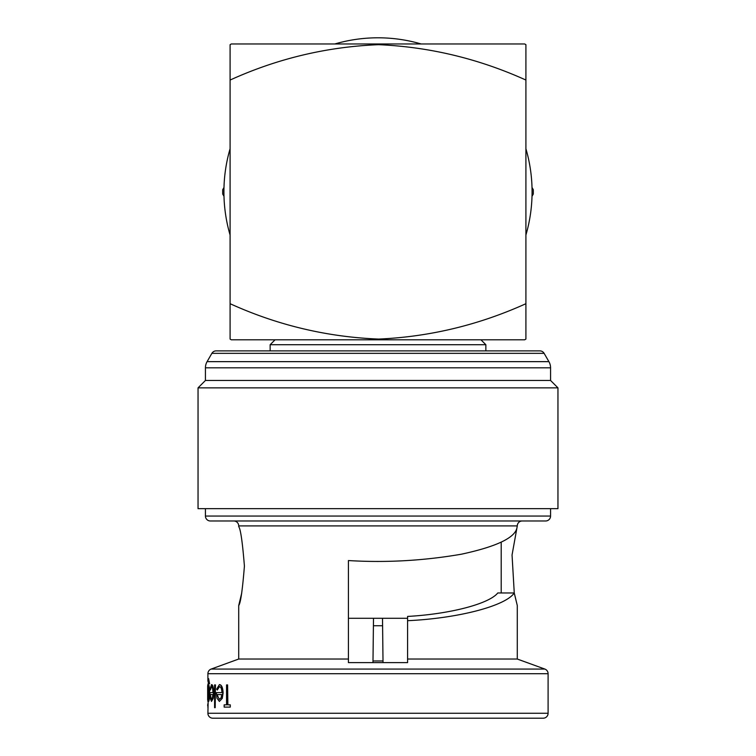 <?xml version="1.0" encoding="UTF-8"?>
<svg xmlns="http://www.w3.org/2000/svg" width="756" height="756" viewBox="0 0 756 756"><rect width="100%" height="100%" fill="white"/><g stroke="black" fill="none" stroke-linecap="round" stroke-linejoin="round"><path stroke-width="1.13" d="M532.016 196.295L533.292 194.075A155.311 155.311 0 0 0 533.311 191.873A155.311 155.311 0 0 0 533.292 189.68L532.016 187.46M383.008 660.961L372.991 660.961M382.593 625.751L373.407 625.751M205.434 380.466L550.566 380.466L550.566 367.813A12.323 12.323 0 0 0 548.913 361.642L544.122 353.345A4.933 4.933 0 0 0 539.85 350.878L216.15 350.878A4.933 4.933 0 0 0 211.878 353.345L207.087 361.642A12.323 12.323 0 0 0 205.434 367.813L205.434 380.466L198.044 387.856L198.044 508.656L557.956 508.656L557.956 387.856L198.044 387.856M543.167 718.2L212.833 718.2A4.933 4.933 0 0 1 207.9 713.267L548.1 713.267A4.933 4.933 0 0 1 543.167 718.2L511.122 718.2M238.716 659.034L348.421 659.034L348.421 560.555C385.995 562.842 423.691 560.725 461.5 554.186C496.399 546.635 514.874 537.875 516.934 527.905L517.284 525.911A4.933 4.933 0 0 1 522.216 520.978L233.784 520.978A4.933 4.933 0 0 1 238.716 525.911L238.716 526.648C240.588 528.992 242.487 542.147 244.415 566.093C242.487 590.067 240.588 603.212 238.716 605.537L238.716 659.034L211.141 669.069L544.859 669.069A4.933 4.933 0 0 1 548.1 673.7L548.1 713.267M548.1 673.7L207.9 673.7A4.933 4.933 0 0 1 211.141 669.069M545.634 520.978L210.366 520.978A4.933 4.933 0 0 1 205.434 516.055L550.566 516.055A4.933 4.933 0 0 1 545.634 520.978M550.566 380.466L557.956 387.856M205.434 508.656L205.434 516.055M550.566 508.656L550.566 516.055M516.934 527.905L512.048 554.98L514.26 592.969C505.566 606.01 457.966 618.38 407.578 620.695L407.578 616.433C449.801 614.108 489.047 603.902 497.779 592.969L514.26 592.969L517.284 605.537L517.284 659.034L544.859 669.069M514.326 593.309L517.284 605.537M238.716 605.537L241.74 592.969M517.284 659.034L407.578 659.034L407.578 620.695M348.421 659.034L348.421 662.625L407.578 662.625L407.578 659.034M212.984 698.393L213.475 692.978C213.315 687.809 212.653 685.021 211.5 684.634L211.746 684.634C212.909 685.002 213.561 687.79 213.731 692.978L213.239 698.393L211.491 701.417L213.239 698.393M210.159 692.6L212.946 692.6L209.913 692.6L210.215 698.223L211.491 701.417M224.438 704.828L226.554 704.828L224.163 704.828L224.163 707.106L230.268 707.106L230.268 704.828L227.594 704.828L227.594 684.917L227.877 704.828M230.268 704.828L230.268 707.106M222.009 698.393L222.84 692.978C222.557 687.714 221.413 684.927 219.401 684.634L219.665 684.634C221.678 684.917 222.822 687.705 223.114 692.978L222.273 698.393L219.382 701.417L222.273 698.393M216.632 692.6L221.952 692.6L216.377 692.6L216.972 698.223L219.382 701.417M215.451 684.917L215.195 707.673L215.451 684.917M208.165 700.992L207.9 713.267M208.618 678.661L209.592 683.783L208.618 678.661M209.384 693.082C209.27 688.064 208.939 685.342 208.401 684.917L208.647 684.917C209.185 685.333 209.516 688.054 209.639 693.082C209.516 698.138 209.185 700.916 208.637 701.417L208.391 701.417C208.939 700.935 209.27 698.157 209.384 693.082L209.639 693.082M207.9 673.7L207.9 681.307M275.08 339.794L270.147 344.717L270.147 350.878M480.92 339.794L485.853 344.717L270.147 344.717M485.853 344.717L485.853 350.878M525.911 235.021A154.073 154.073 0 0 0 525.911 148.734M421.139 43.961A154.073 154.073 0 0 0 334.861 43.961M230.089 148.734A154.073 154.073 0 0 0 230.089 235.021M524.683 43.961L231.317 43.961L230.089 44.67L230.089 80.051C277.443 58.543 326.97 46.759 378.652 44.68C429.616 46.929 478.699 58.713 525.911 80.051L525.911 44.67L524.683 43.961M525.911 333.84L525.911 339.075L524.683 339.794L231.317 339.794L230.089 339.075L230.089 303.704L230.089 326.053M525.911 339.075L525.911 303.704C478.699 325.033 429.616 336.826 378.652 339.075C326.97 336.996 277.443 325.203 230.089 303.704L230.089 68.04M525.911 68.04L525.911 326.053M230.089 333.84L230.089 339.075M348.421 560.555L348.421 618.285L407.578 618.285M212.833 718.2L348.421 718.2M227.594 684.917L226.554 684.917L226.554 704.828M219.401 684.634L216.66 689.113L217.274 690.039L219.495 686.628C220.922 686.835 221.744 688.829 221.952 692.6M221.867 694.594L221.035 697.911L219.334 699.423L217.057 694.594L221.867 694.594L217.312 694.594M215.195 684.917L214.591 684.917L214.591 707.673L215.195 707.673M211.5 684.634L210.055 689.113L210.366 690.039L211.548 686.628C212.37 686.911 212.842 688.896 212.946 692.6M212.899 694.594L212.417 697.911L211.463 699.423L210.253 694.594L212.899 694.594L210.499 694.594M208.373 678.661L207.815 701.133L207.919 698.298L208.391 701.417M208.401 684.917L207.919 688.026L208.391 680.655L209.346 683.783M207.919 693.12L208.391 686.911L209.11 692.997L208.382 699.423L207.919 693.12L208.637 686.911M207.654 699.791L207.654 686.24L207.9 701.417M207.654 686.24L207.824 684.634M207.9 707.389L207.9 705.546M207.654 705.546L207.9 703.694M373.502 618.285L372.973 662.625L373.492 618.285M382.498 618.285L383.027 662.625L382.508 618.285M223.984 187.46L222.708 189.68A155.311 155.311 0 0 0 222.708 194.075L223.984 196.295M544.122 353.345L211.878 353.345M548.913 361.642L207.087 361.642M550.566 367.813L205.434 367.813M517.284 525.911L238.716 525.911M501.209 542.156L501.209 592.969"/></g></svg>
